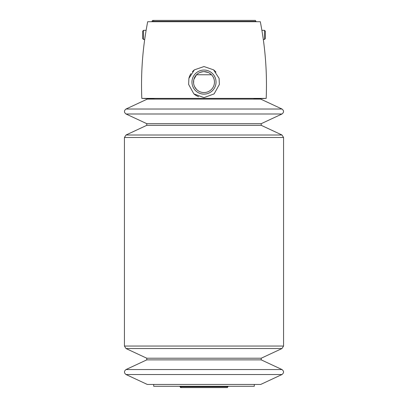<?xml version="1.0" encoding="UTF-8"?>
<svg xmlns="http://www.w3.org/2000/svg" width="408" height="408" viewBox="0 0 408 408"><rect width="100%" height="100%" fill="white"/><g stroke="black" fill="none" stroke-linecap="round" stroke-linejoin="round"><path stroke-width="0.61" d="M126.016 109.023L147.298 99.098L260.702 99.098L281.984 109.023L126.016 109.023C123.94 110.68 123.94 112.338 126.016 113.995L281.984 113.995C284.06 112.338 284.06 110.68 281.984 109.023M126.016 374.524L281.984 374.524L260.702 384.443L147.298 384.443L126.016 374.524C123.94 372.866 123.94 371.209 126.016 369.546L281.984 369.546L261.232 359.871L146.768 359.871L126.016 369.546M143.529 30.325L142.632 31.222L142.632 38.571L143.529 39.469L144.692 39.469L146.1 30.325L143.529 30.325L143.529 39.469M209.483 73.17L211.487 74.771L196.513 74.771L193.876 79.422M193.724 80.096L193.591 83.186M194.575 86.639L196.513 89.403M204 71.619A10.465 10.465 0 0 1 213.063 87.322A10.465 10.465 0 0 1 194.937 87.322A10.465 10.465 0 0 1 204 71.619L208.06 72.44M199.93 72.446L203.159 71.655M155.438 99.098L141.811 98.384L266.189 98.384C266.99 78.657 266.031 59.022 263.308 39.469L261.9 30.325L264.471 30.325L264.471 39.469L263.308 39.469M219.366 84.446L214.129 93.881L204 97.634L193.871 93.886L188.634 84.446L188.899 78.392L194.397 69.86L204 66.54L213.603 69.86L219.101 78.392L219.366 84.446M146.1 30.325L147.66 21.726L260.34 21.726L261.9 30.325M153.699 384.443L153.699 386.274L254.301 386.274L254.301 384.443M198.594 96.665A15.55 15.55 0 0 1 193.876 93.886M188.899 78.392A15.55 15.55 0 0 1 190.934 73.664M192.438 71.691A15.55 15.55 0 0 1 194.392 69.865M213.598 69.86A15.55 15.55 0 0 1 215.98 72.18M204 70.054A12.036 12.036 0 0 1 214.424 88.108A12.036 12.036 0 0 1 193.576 88.108A12.036 12.036 0 0 1 204 70.054M264.471 30.325L265.368 31.222L265.368 38.571L264.471 39.469M151.684 21.726L152.051 21.359C152.306 20.41 152.852 20.186 153.699 20.691M179.77 386.274L180.106 386.779L227.894 386.779L228.23 386.274M181.137 386.656C180.923 387.794 180.581 387.835 180.106 386.779M126.016 113.995L146.768 123.67L146.768 125.327L126.016 135.007L124.435 137.491L124.435 346.05L126.016 348.539L146.768 358.214L146.768 359.871M152.051 21.359L255.949 21.359C255.505 20.507 255.184 20.191 254.99 20.4L153.01 20.4M146.768 358.214L261.232 358.214L261.232 359.871M126.016 348.539L281.984 348.539L283.565 346.05L283.565 137.491L281.984 135.007L126.016 135.007M124.435 346.05L283.565 346.05M124.435 137.491L283.565 137.491M146.768 125.327L261.232 125.327L281.984 135.007M146.768 123.67L261.232 123.67L261.232 125.327M141.811 98.384C141.01 78.657 141.969 59.022 144.692 39.469M252.562 99.098L266.189 98.384M255.949 21.359L256.316 21.726M227.894 386.779L227.343 387.6L180.657 387.6M261.232 358.214L281.984 348.539M281.984 374.524C284.06 372.866 284.06 371.209 281.984 369.546M261.232 123.67L281.984 113.995"/></g></svg>
